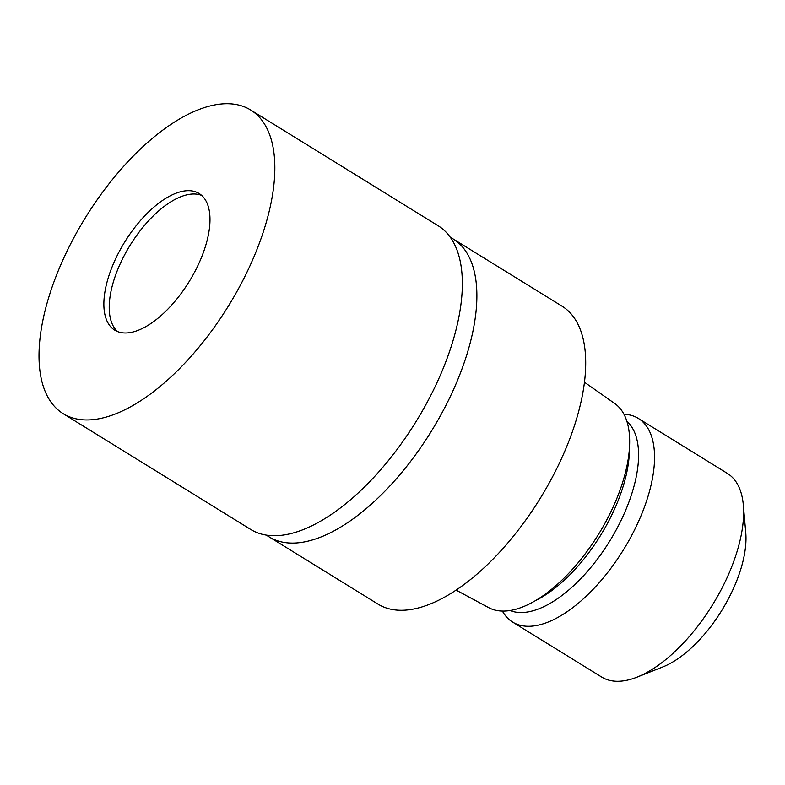 <?xml version="1.0" encoding="UTF-8"?>
<svg xmlns="http://www.w3.org/2000/svg" width="785" height="785" viewBox="0 0 785 785"><rect width="100%" height="100%" fill="white"/><g stroke="black" fill="none" stroke-linecap="round" stroke-linejoin="round"><path stroke-width="1.18" d="M201.637 195.396A80.296 37.817 -58.3 0 0 193.816 193.983A80.296 37.817 -58.3 0 0 126.061 252.171A80.296 37.817 -58.3 0 0 117.564 331.574M268.941 536.773A175.094 82.474 -58.3 0 0 269.186 536.92A175.094 82.474 -58.3 0 0 292.422 543.092A175.094 82.474 -58.3 0 0 443.613 409.839A175.094 82.474 -58.3 0 0 453.161 238.954A175.094 82.474 -58.3 0 0 452.916 238.797M456.095 590.104L488.682 607.649A120.007 56.52 -58.3 0 0 503.234 611.083A120.007 56.52 -58.3 0 0 606.079 521.23A120.007 56.52 -58.3 0 0 614.724 403.5L584.452 382.226M510.073 610.524A111.529 52.526 -58.3 0 0 521.093 612.545A111.529 52.526 -58.3 0 0 615.273 531.582A111.529 52.526 -58.3 0 0 626.881 421.339M502.41 611.073A119.663 56.363 -58.3 0 0 512.605 622.073A119.663 56.363 -58.3 0 0 528.482 626.293A119.663 56.363 -58.3 0 0 631.807 535.223A119.663 56.363 -58.3 0 0 638.342 418.425A119.663 56.363 -58.3 0 0 623.938 414.235M512.605 622.073L601.693 677.072A119.663 56.363 -58.3 0 0 617.569 681.292A119.663 56.363 -58.3 0 0 637.008 677.161A119.663 56.363 -58.3 0 0 743.316 504.971A119.663 56.363 -58.3 0 0 727.42 473.433L638.342 418.425M637.008 677.161L662.805 666.946A93.366 43.98 -58.3 0 0 745.75 532.603L743.316 504.971M401.243 610.288A175.094 82.474 -58.3 0 0 552.434 477.035A175.094 82.474 -58.3 0 0 561.981 306.14L453.161 238.954A175.094 82.474 -58.3 0 1 443.613 409.839A175.094 82.474 -58.3 0 1 292.422 543.092A175.094 82.474 -58.3 0 1 269.186 536.92L378.007 604.116A175.094 82.474 -58.3 0 0 401.243 610.288M188.459 190.676A80.296 37.817 -58.3 0 0 119.124 251.789A80.296 37.817 -58.3 0 0 114.738 330.151A80.296 37.817 -58.3 0 0 125.394 332.987A80.296 37.817 -58.3 0 0 194.729 271.875A80.296 37.817 -58.3 0 0 199.105 193.502A80.296 37.817 -58.3 0 0 188.459 190.676M63.183 413.666L250.69 529.433A178.44 84.044 -58.3 0 0 274.367 535.723A178.44 84.044 -58.3 0 0 428.443 399.918A178.44 84.044 -58.3 0 0 438.177 225.776L250.67 109.998A178.44 84.044 -58.3 0 0 226.993 103.708A178.44 84.044 -58.3 0 0 72.917 239.513A178.44 84.044 -58.3 0 0 63.183 413.666A178.44 84.044 -58.3 0 0 86.85 419.955A178.44 84.044 -58.3 0 0 240.936 284.15A178.44 84.044 -58.3 0 0 250.67 109.998M535.537 600.584A111.529 52.526 -58.3 0 0 629.403 448.559M450.197 237.129L453.161 238.954M266.233 535.095L269.186 536.92"/></g></svg>
